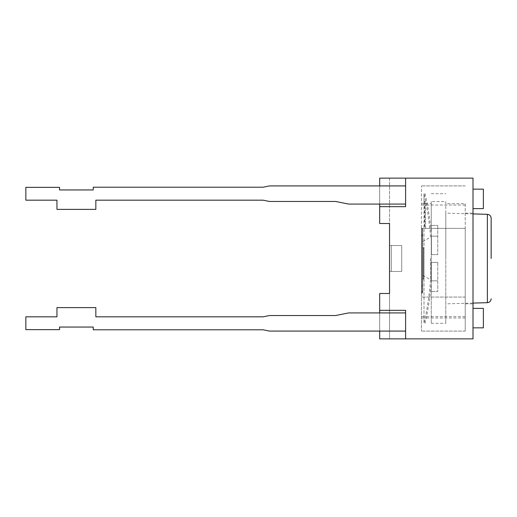<?xml version="1.0" encoding="UTF-8"?>
<svg xmlns="http://www.w3.org/2000/svg" width="517" height="517" viewBox="0 0 517 517"><rect width="100%" height="100%" fill="white"/><g stroke="black" fill="none" stroke-linecap="round" stroke-linejoin="round"><path stroke-width="0.39" stroke-dasharray="2.58 1.94" d="M431.268 254.61L437.75 254.61L437.75 225.418L437.75 254.61L437.75 225.418L437.75 254.61L431.268 254.61L431.268 262.39L437.75 262.39L437.75 291.582L437.75 262.39L437.75 291.582L437.75 262.39L431.268 262.39L431.268 225.418L431.268 254.61L437.75 254.61L431.268 254.61M431.456 280.847L431.456 262.39L431.456 280.847L437.75 280.847L431.456 280.847A292.893 292.893 0 0 1 431.268 283.129A292.893 292.893 0 0 0 431.456 280.847M431.268 291.582L431.268 283.129L431.268 291.582L437.75 291.582L431.268 291.582L431.268 262.39L431.268 291.582M431.456 262.39L437.75 262.39L431.456 262.39M431.268 203.698L431.268 228.378L445.79 228.378L445.79 201.54L431.268 201.54L431.268 203.698L425.497 203.698A291.284 291.284 0 0 0 425.013 201.236L424.011 201.54L424.011 193.694L424.011 323.306L424.011 228.378L425.491 228.378A66.098 0.536 -89.5 0 0 425.497 203.698M431.268 201.54L431.268 323.306L431.268 228.378L425.491 228.378M422.719 273.247L422.719 264.239M430.525 258.5L430.525 279.716L430.525 258.5M445.79 258.5L445.79 213.14L445.79 258.5M431.268 225.418L437.75 225.418L431.268 225.418M431.456 236.153L431.456 254.61L431.456 236.153L437.75 236.153L431.456 236.153A292.893 292.893 0 0 0 431.268 233.871A292.893 292.893 0 0 1 431.456 236.153M445.79 201.54L445.79 323.306L445.79 228.378L465.229 228.378L465.229 203.698L445.79 203.698M422.719 229.076L422.719 236.243L422.719 229.076L422.066 228.43L422.066 235.733L422.066 228.43L422.719 229.076M422.719 285.423L422.719 236.243L422.719 292.59L422.719 285.423L422.066 285.933L422.066 235.733L422.066 293.236L422.066 285.933L422.719 285.423M465.229 203.698L465.229 228.378L421.42 228.378L465.229 228.378L465.229 331.08L465.229 228.378L421.42 228.378L421.42 185.92L421.42 331.08L421.42 291.918L422.066 291.918A0.646 0.646 0 0 0 422.719 291.265L422.719 235.532L422.719 291.265L421.42 291.918L421.42 234.886L422.066 234.886A0.646 0.646 0 0 1 422.719 235.532L422.066 234.886L422.066 291.918L422.066 234.886L422.719 235.532A0.646 0.646 0 0 0 422.066 234.886L421.42 234.886L421.42 291.918L422.066 291.918A0.646 0.646 0 0 0 422.719 291.265L421.42 291.918L421.42 234.886L422.066 234.886L421.42 234.886L421.42 228.378L424.011 228.378M465.229 258.5L465.229 303.86L465.229 258.5M473.003 258.5L473.003 213.14L473.003 258.5M473.003 178.139L473.003 338.861L379.685 338.861L379.685 293.494L379.685 338.861L379.685 293.494L389.534 293.494L379.685 293.494L389.534 293.494L389.534 338.861L379.685 338.861L389.534 338.861L389.534 223.506L379.685 223.506L379.685 178.139L379.685 223.506L379.685 178.139L473.003 178.139M473.003 198.877L473.003 208.603L473.003 198.877M473.003 318.123L473.003 308.397L473.003 318.123M424.011 201.54A290.244 290.244 0 0 1 424.438 203.698A66.098 0.536 90.5 0 1 424.431 228.378M425.013 201.236L425.013 228.378M379.685 185.92L405.606 185.92L405.606 204.066L348.581 204.066L335.617 201.468L269.519 201.468L263.037 200.176L95.839 200.176L95.839 209.385L56.954 209.385L56.954 200.176L25.85 200.176L25.85 187.354L59.545 187.354L59.545 189.946L93.247 189.946L93.247 187.212L263.037 187.212L269.519 185.92L379.685 185.92L379.685 204.066M379.685 312.934L405.606 312.934L405.606 331.08L269.519 331.08L263.037 329.788L93.247 329.788L93.247 327.054L59.545 327.054L59.545 329.646L25.85 329.646L25.85 316.824L56.954 316.824L56.954 307.615L95.839 307.615L95.839 316.824L263.037 316.824L269.519 315.532L335.617 315.532L348.581 312.934L379.685 312.934L379.685 331.08M405.606 178.139L405.606 185.92M379.685 310.342L405.606 310.342L405.606 312.934M405.606 204.066L405.606 206.658L379.685 206.658M405.606 331.08L405.606 338.861M422.719 236.243L422.066 235.733L422.719 236.243M422.719 292.59L422.066 293.236L422.719 292.59M421.42 235.733L422.066 235.733L421.42 235.733L421.42 228.43L422.066 228.43L421.42 228.43L421.42 285.933L421.42 235.733M421.42 285.933L422.066 285.933L421.42 285.933L421.42 293.236L422.066 293.236L421.42 293.236L421.42 285.933M422.719 247.197L423.365 247.85L422.719 247.197L422.719 279.6L422.719 247.197L423.365 247.85L422.719 247.197L422.719 279.6L422.719 247.197M423.365 278.954L422.719 279.6L423.365 278.954L422.719 279.6L423.365 278.954L423.365 247.85L423.365 278.954L423.365 247.85L423.365 278.954L424.011 278.308L423.365 278.954L424.011 278.308L424.011 248.496L423.365 247.85L424.011 248.496L424.011 278.308L423.365 278.954M422.719 291.265L422.719 235.532L422.719 291.265M424.011 248.496L424.011 278.308L424.011 248.496L423.365 247.85L424.011 248.496M401.722 245.536L401.722 271.464L401.722 245.536L401.722 271.464L401.722 245.536L401.722 271.464L401.722 245.536L391.35 245.536L391.35 271.464L391.35 245.536L401.722 245.536L391.35 245.536L391.35 271.464L401.722 271.464L391.35 271.464L401.722 271.464L391.35 271.464L391.35 245.536L401.722 245.536L389.534 245.536L389.534 271.464L401.722 271.464L389.534 271.464L389.534 245.536L401.722 245.536M389.534 178.139L389.534 223.506L379.685 223.506L389.534 223.506L389.534 178.139L379.685 178.139L389.534 178.139M473.003 308.397L483.376 308.397L483.376 327.843L483.376 308.397L483.376 327.843L473.003 327.843M483.376 198.877L483.376 208.603L483.376 198.877M473.003 189.157L483.376 189.157L483.376 208.603L473.003 208.603M424.438 203.698L421.42 203.698M465.229 185.92L421.42 185.92L465.229 185.92M465.229 297.068L421.42 297.068L465.229 297.068M465.229 316.624L421.42 316.624M465.229 331.08L421.42 331.08L465.229 331.08M465.229 317.968L421.42 317.968M465.229 205.042L421.42 205.042M487.369 302.678L487.369 214.322M422.719 275.445L430.525 279.716A291.885 291.885 0 0 1 424.011 323.306L425.013 323.571A292.919 292.919 0 0 0 431.268 283.432M422.719 241.555L430.525 237.284A291.885 291.885 0 0 0 424.011 193.694L425.013 193.429A292.919 292.919 0 0 1 431.268 233.568M473.003 213.909L445.79 213.14M473.003 303.091L445.79 303.86M431.268 323.306L445.79 323.306M431.268 193.694L445.79 193.694M465.229 303.86L473.003 303.86M465.229 213.14L473.003 213.14"/><path stroke-width="0.78" d="M491.15 258.5L491.15 218.206L491.15 258.5M379.685 310.342L405.606 310.342L405.606 338.861L473.003 338.861L473.003 178.139L405.606 178.139L405.606 206.658L379.685 206.658L379.685 223.506L389.534 223.506L389.534 293.494L379.685 293.494L379.685 312.934M405.606 204.066L348.581 204.066L335.617 201.468L269.519 201.468L263.037 200.176L95.839 200.176L95.839 209.385L56.954 209.385L56.954 200.176L25.85 200.176L25.85 187.354L59.545 187.354L59.545 189.946L93.247 189.946L93.247 187.212L263.037 187.212L269.519 185.92L405.606 185.92M405.606 331.08L269.519 331.08L263.037 329.788L93.247 329.788L93.247 327.054L59.545 327.054L59.545 329.646L25.85 329.646L25.85 316.824L56.954 316.824L56.954 307.615L95.839 307.615L95.839 316.824L263.037 316.824L269.519 315.532L335.617 315.532L348.581 312.934L405.606 312.934M379.685 185.92L379.685 178.139L405.606 178.139M405.606 338.861L379.685 338.861L379.685 331.08M379.685 204.066L379.685 206.658M473.003 327.843L483.376 327.843L483.376 308.397L473.003 308.397M473.003 208.603L483.376 208.603L483.376 189.157L473.003 189.157M491.15 218.206C490.911 215.873 489.657 214.581 487.369 214.322L487.369 302.678C489.657 302.419 490.911 301.127 491.15 298.794M487.369 214.322L473.003 213.909M487.369 302.678L473.003 303.091"/></g></svg>
